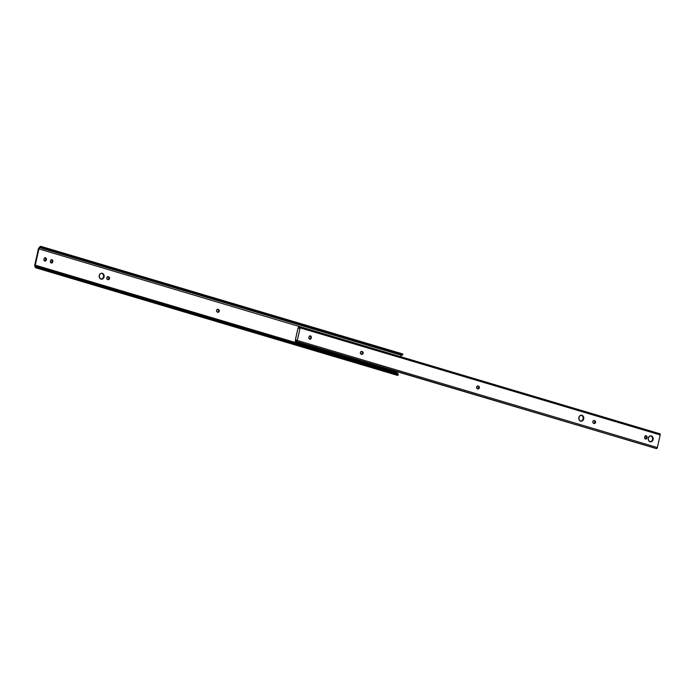 <?xml version="1.0" encoding="UTF-8"?>
<svg xmlns="http://www.w3.org/2000/svg" width="695" height="695" viewBox="0 0 695 695"><rect width="100%" height="100%" fill="white"/><g stroke="black" fill="none" stroke-linecap="round" stroke-linejoin="round"><path stroke-width="1.04" d="M100.975 279.19L102.391 278.764L103.564 276.914L103.52 275.177L102.321 273.326A2.997 2.502 -86.4 0 1 104.137 276.671A2.997 2.502 -86.4 0 1 101.479 279.225A2.997 2.502 -86.4 0 1 101.018 279.138L99.498 277.783L99.255 275.515L100.427 273.665L101.844 273.239L103.842 274.681L104.085 276.949L102.912 278.799L101.018 279.138A2.997 2.502 -86.4 0 1 99.203 275.793A2.997 2.502 -86.4 0 1 101.861 273.239A2.997 2.502 -86.4 0 1 102.321 273.326L101.809 273.291A2.997 2.502 93.6 0 0 101.6 273.239M44.775 261.042A1.416 1.182 93.6 0 0 45.748 259.991L46.27 260.017A1.416 1.182 -86.4 0 1 44.819 261.059L44.002 260.165L44.089 258.853L45.549 257.81L46.383 259.53L45.905 260.729L44.819 261.059A1.416 1.182 -86.4 0 1 43.985 259.339L44.089 258.853A1.416 1.182 -86.4 0 1 46.383 259.53L45.027 257.784A1.416 1.182 93.6 0 1 45.861 259.496L46.27 260.017L45.861 259.496L44.758 261.051M51.239 262.962A1.416 1.182 93.6 0 0 52.203 261.911L52.724 261.937A1.416 1.182 -86.4 0 1 51.274 262.979L50.44 261.259L50.917 260.06L52.003 259.73L52.837 261.45L52.36 262.649L51.274 262.979A1.416 1.182 -86.4 0 1 50.44 261.259L50.553 260.773A1.416 1.182 -86.4 0 1 52.837 261.45L51.482 259.704M400.485 356.648L38.929 248.897L35.263 265.169L396.871 372.694L397.071 371.816L396.871 372.694L35.263 265.169L35.697 266.48L36.835 266.819L35.697 266.48L36.018 266.897A1.503 0.817 106.6 0 1 35.697 266.48L35.263 265.169L38.929 248.897L400.485 356.648M217.387 312.107L216.571 311.212L216.64 310.135L217.318 309.397L218.412 309.475L219.134 310.118L219.168 311.456L218.482 312.185L217.387 312.107A1.416 1.182 -86.4 0 1 218.004 309.353L218.412 309.475A1.416 1.182 -86.4 0 1 217.796 312.229L217.387 312.107M107.612 279.468L106.804 278.573L106.865 277.487L107.543 276.758L108.637 276.836L109.358 277.479L109.393 278.817L108.707 279.546L107.612 279.468A1.416 1.182 -86.4 0 1 108.238 276.714L108.637 276.836A1.416 1.182 -86.4 0 1 108.02 279.59L107.612 279.468M401.675 354.172L402.735 353.981A2.45 1.329 -73.4 0 0 402.587 353.92L40.988 246.395A2.45 1.329 106.6 0 1 41.135 246.456L43.255 248.072L42.812 248.61L41.492 247.863A1.894 0.982 39.4 0 0 42.369 248.489L401.71 355.345L42.369 248.489L401.363 355.232L42.812 248.61L43.255 248.072L401.814 354.685L42.89 247.863L402.223 354.719L42.89 247.863A1.894 0.982 -140.6 0 1 42.004 247.238L402.839 354.537L42.004 247.238L41.135 246.456L40.432 247.307L41.492 247.863L40.935 247.403M401.484 355.275L400.537 356.422L401.484 355.275M35.819 267.827L397.418 375.352A2.45 1.329 -73.4 0 0 397.922 375.335L398.305 374.631L37.478 267.34L36.322 267.81A2.45 1.329 106.6 0 1 35.819 267.827A2.45 1.329 106.6 0 1 35.184 267.106L34.846 266.072A1.894 1.025 106.6 0 1 34.828 264.752L38.321 249.244A1.894 1.025 106.6 0 1 38.92 247.967L39.711 247.003A2.45 1.329 106.6 0 1 40.988 246.395M36.123 266.932L38.312 266.515A1.894 1.26 161.7 0 0 37.252 266.663L36.018 266.897L36.322 267.81L37.478 267.34A1.894 1.26 -18.3 0 1 38.529 267.184L37.478 267.34L398.305 374.631L397.87 374.032L38.529 267.184L397.87 374.032L38.529 267.184L397.497 373.832L397.305 373.25L38.746 266.628L38.946 267.219L38.746 266.628L397.305 373.25L398.087 373.962A1.894 1.26 161.7 0 0 398.061 373.867A1.894 1.26 161.7 0 0 397.644 373.363L397.87 374.032A1.894 1.26 -18.3 0 1 398.278 374.536A1.894 1.26 -18.3 0 1 398.305 374.631L397.566 375.387L396.793 374.631M38.312 266.515L38.746 266.628L38.312 266.515M397.027 373.172L396.871 372.694L397.027 373.172M42.039 248.306L39.936 247.681L38.929 248.897L39.936 247.681A1.503 0.817 106.6 0 1 40.432 247.307L39.936 247.681L42.039 248.306M402.318 355.162L401.71 355.345A1.894 0.982 39.4 0 0 402.318 355.162L402.249 354.815M401.71 355.345L402.735 353.981L402.839 354.537A1.894 0.982 -140.6 0 1 402.223 354.719L401.71 355.345M217.735 312.229L218.769 310.882L217.891 309.44A1.416 1.182 93.6 0 1 217.752 312.22M51.213 262.971L52.316 261.416A1.416 1.182 93.6 0 0 51.517 259.713M107.96 279.581L108.993 278.243L108.116 276.801A1.416 1.182 93.6 0 1 107.986 279.581M36.018 266.897L36.322 267.81L35.376 267.497L34.767 265.116L38.321 249.244L40.067 246.647L41.135 246.456L40.675 247.298M52.316 261.416L52.724 261.937L52.316 261.416M101.218 279.19A2.997 2.502 93.6 0 0 103.633 276.48A2.997 2.502 93.6 0 0 101.809 273.291M650.007 441.794L651.823 441.021L652.588 439.518L652.544 437.789L651.354 435.93A2.997 2.502 -86.4 0 1 653.161 439.275A2.997 2.502 -86.4 0 1 650.511 441.829A2.997 2.502 -86.4 0 1 650.042 441.742L648.522 440.387L648.279 438.119L649.451 436.269L651.354 435.93L652.866 437.285L653.109 439.553L651.945 441.403L650.042 441.742A2.997 2.502 -86.4 0 1 648.235 438.397A2.997 2.502 -86.4 0 1 650.885 435.843A2.997 2.502 -86.4 0 1 651.354 435.93L650.833 435.895A2.997 2.502 93.6 0 0 650.624 435.843M580.603 421.161L582.019 420.736L583.192 418.885L583.148 417.148L581.95 415.289A2.997 2.502 -86.4 0 1 583.757 418.642A2.997 2.502 -86.4 0 1 581.107 421.187A2.997 2.502 -86.4 0 1 580.638 421.109L579.126 419.745L578.883 417.478L580.047 415.636L581.95 415.289L583.47 416.653L583.713 418.92L582.54 420.762L580.638 421.109A2.997 2.502 -86.4 0 1 578.831 417.756A2.997 2.502 -86.4 0 1 581.48 415.21A2.997 2.502 -86.4 0 1 581.95 415.289L581.428 415.262A2.997 2.502 93.6 0 0 581.22 415.21M309.97 335.911A1.416 1.182 93.6 0 1 310.769 337.622L311.178 338.144L309.666 339.169A1.416 1.182 93.6 0 0 310.656 338.109L311.178 338.144A1.416 1.182 -86.4 0 1 309.727 339.177L308.849 337.735L309.206 336.467L310.231 335.894L311.178 336.58L311.291 337.648L310.813 338.847L309.727 339.177A1.416 1.182 -86.4 0 1 308.893 337.457L308.997 336.971A1.416 1.182 -86.4 0 1 311.291 337.648L309.935 335.902M645.464 439.014A1.416 1.182 93.6 0 0 646.437 437.954L646.958 437.989A1.416 1.182 -86.4 0 1 645.499 439.023L644.665 437.303L646.003 435.739L647.106 437.224L646.593 438.693L645.499 439.023A1.416 1.182 -86.4 0 1 644.665 437.303L644.778 436.816A1.416 1.182 -86.4 0 1 647.062 437.494L645.716 435.748M298.311 327.814L298.398 328.049A2.45 1.329 106.6 0 1 298.398 328.049L299.562 328.014L297.894 328.666L295.479 339.412L296.661 340.602L295.479 339.412L297.92 328.587L299.467 327.684A2.45 1.329 106.6 0 1 298.416 328.057L298.442 327.771M296.374 341.558L297.278 340.481L300.127 327.858L299.979 326.815L299.406 326.841A1.503 0.817 106.6 0 1 298.702 327.154L299.58 326.719A1.155 0.625 106.6 0 1 299.814 326.711A1.155 0.625 106.6 0 1 300.127 327.858L660.207 434.931L657.357 447.554L660.207 434.931L300.127 327.858L297.278 340.481L657.357 447.554L297.278 340.481A1.155 0.625 106.6 0 1 296.313 341.549A1.155 0.625 106.6 0 1 296.244 341.514L295.584 340.993A1.503 0.817 106.6 0 1 295.766 341.01A1.503 0.817 106.6 0 1 296.131 341.375L656.323 448.588A1.155 0.625 -73.4 0 0 656.393 448.623A1.155 0.625 -73.4 0 0 657.357 447.554L656.454 448.631M478.49 386.159L479.211 386.802L479.246 388.14L478.334 388.939L477.248 388.705L476.718 386.82L477.395 386.081L478.49 386.159A1.416 1.182 -86.4 0 1 477.873 388.913L477.465 388.792A1.416 1.182 -86.4 0 1 478.082 386.038L478.49 386.159M361.852 351.479L362.842 352.017L363.094 353.321L362.33 354.311L361.235 354.233L360.514 353.59L360.479 352.252L361.165 351.522L362.26 351.601A1.416 1.182 -86.4 0 1 361.643 354.354L361.235 354.233A1.416 1.182 -86.4 0 1 361.852 351.479M594.312 420.605L595.302 421.144L595.554 422.438L594.79 423.437L593.695 423.359L592.878 422.464L592.948 421.379L593.626 420.649L594.72 420.727A1.416 1.182 -86.4 0 1 594.103 423.481L593.695 423.359A1.416 1.182 -86.4 0 1 594.312 420.605M660.207 434.931A1.155 0.625 -73.4 0 0 659.894 433.784A1.155 0.625 -73.4 0 0 659.659 433.793L660.207 434.931M298.737 326.763L299.31 326.937L298.737 326.763M298.702 327.154L298.398 328.049L298.607 326.876M477.812 388.905L478.846 387.567L477.969 386.125A1.416 1.182 93.6 0 1 477.83 388.905M361.582 354.346L362.616 353.008L361.739 351.566A1.416 1.182 93.6 0 1 361.6 354.346M594.043 423.472L595.076 422.134L594.199 420.692A1.416 1.182 93.6 0 1 594.06 423.464M645.438 439.014L646.541 437.459A1.416 1.182 93.6 0 0 645.751 435.756M296.565 340.567L296.565 340.567A2.45 1.329 106.6 0 0 296.035 340.098A2.45 1.329 106.6 0 0 295.679 340.081L296.565 340.567M295.34 341.375L655.168 448.188L295.401 341.584L295.679 340.081L295.349 341.193M298.242 327.875L298.555 326.954M646.958 437.989L646.541 437.459L646.958 437.989M580.846 421.161A2.997 2.502 93.6 0 0 583.261 418.451A2.997 2.502 93.6 0 0 581.428 415.262M650.251 441.794A2.997 2.502 93.6 0 0 652.657 439.092A2.997 2.502 93.6 0 0 650.833 435.895M101.34 273.204L101.861 273.239M36.088 266.923L37.478 267.34M402.865 354.502L402.353 355.128M398.061 373.867L398.278 374.536M107.49 276.645L108.012 276.671M51.265 259.661L51.786 259.695M44.801 257.741L45.323 257.776M217.266 309.284L217.787 309.318M650.364 435.808L650.885 435.843M580.959 415.176L581.48 415.21M299.814 326.711L659.894 433.784M298.416 328.057L298.902 328.196M296.782 340.324L296.035 340.098M296.313 341.549L656.393 448.623M295.436 340.307L295.332 341.254M646.011 435.739L645.49 435.704M594.095 420.562L593.573 420.527M361.635 351.435L361.113 351.409M310.231 335.894L309.709 335.859M477.865 386.003L477.343 385.968"/></g></svg>
